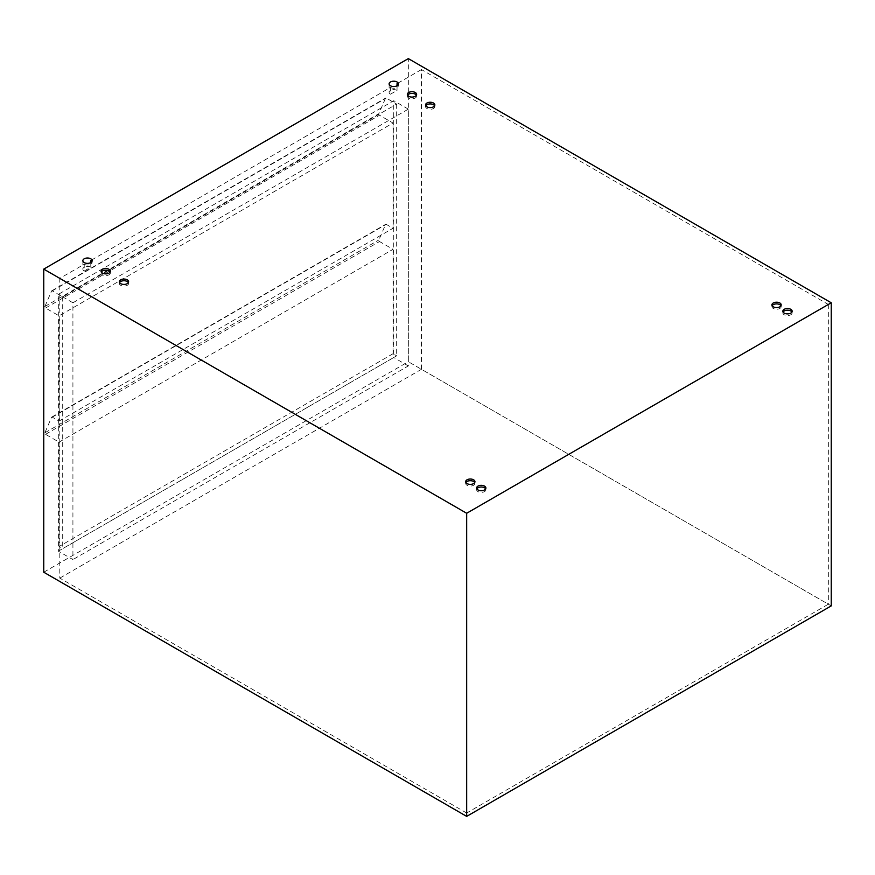<?xml version="1.0" encoding="UTF-8"?>
<svg xmlns="http://www.w3.org/2000/svg" width="875" height="875" viewBox="0 0 875 875"><rect width="100%" height="100%" fill="white"/><g stroke="black" fill="none" stroke-linecap="round" stroke-linejoin="round"><path stroke-width="0.66" stroke-dasharray="4.38 3.28" d="M58.33 551.163L393.75 357.514L393.75 100.712L58.33 294.361L58.33 551.163L72.92 559.584L72.92 302.783L408.33 109.134L408.33 365.936L72.92 559.584M408.33 365.936L393.75 357.514M90.781 262.577L90.781 267.214L84.219 270.998L84.219 264.261L59.795 278.37L466.67 513.275L828.33 304.467L421.455 69.562L421.455 369.305L828.33 604.209L466.67 813.017L466.67 513.275M466.67 813.017L59.795 578.112L59.795 278.37M59.795 578.112L421.455 369.305M421.455 69.562L397.031 83.661M397.031 85.772L397.031 90.398L390.469 94.194L390.469 87.456L90.781 260.477M465.905 482.541A4.638 2.68 0 0 0 465.675 483.383A4.638 2.68 0 0 0 470.312 486.062A4.638 2.68 0 0 0 474.95 483.383A4.638 2.68 0 0 0 474.72 482.541M476.842 488.862A4.638 2.68 0 0 0 476.613 489.705A4.638 2.68 0 0 0 481.25 492.373A4.638 2.68 0 0 0 485.887 489.705A4.638 2.68 0 0 0 485.658 488.862M772.155 305.736A4.638 2.68 0 0 0 771.925 306.578A4.638 2.68 0 0 0 776.562 309.247A4.638 2.68 0 0 0 781.2 306.578A4.638 2.68 0 0 0 780.97 305.736M783.092 312.047A4.638 2.68 0 0 0 782.862 312.889A4.638 2.68 0 0 0 787.5 315.569A4.638 2.68 0 0 0 792.138 312.889A4.638 2.68 0 0 0 791.908 312.047M119.558 282.581A4.638 2.68 0 0 0 119.317 283.423A4.638 2.68 0 0 0 123.955 286.103A4.638 2.68 0 0 0 128.603 283.423A4.638 2.68 0 0 0 128.363 282.581M101.325 272.048A4.638 2.68 0 0 0 101.084 272.891A4.638 2.68 0 0 0 105.733 275.57A4.638 2.68 0 0 0 110.37 272.891A4.638 2.68 0 0 0 110.13 272.048M90.781 267.214A4.638 2.68 0 0 0 85.728 266.634A4.638 2.68 0 0 0 82.863 269.106A4.638 2.68 0 0 0 84.219 270.998M84.219 264.261A4.638 2.68 0 0 0 89.272 264.841A4.638 2.68 0 0 0 92.137 262.369A4.638 2.68 0 0 0 91.908 261.527M390.469 87.456A4.638 2.68 0 0 0 395.522 88.036A4.638 2.68 0 0 0 398.387 85.553A4.638 2.68 0 0 0 398.158 84.711M407.575 95.244A4.638 2.68 0 0 0 407.334 96.086A4.638 2.68 0 0 0 411.983 98.766A4.638 2.68 0 0 0 416.62 96.086A4.638 2.68 0 0 0 416.38 95.244M425.808 105.766A4.638 2.68 0 0 0 425.567 106.608A4.638 2.68 0 0 0 430.205 109.288A4.638 2.68 0 0 0 434.853 106.608A4.638 2.68 0 0 0 434.613 105.766M397.031 90.398A4.638 2.68 0 0 0 391.978 89.819A4.638 2.68 0 0 0 389.113 92.291A4.638 2.68 0 0 0 390.469 94.194M828.33 304.467L828.33 604.209M408.33 109.134L393.75 100.712M72.92 302.783L58.33 294.361M831.25 605.894L408.33 361.725L408.33 58.614M43.75 572.217L408.33 361.725M44.877 306.491L51.592 291.003A1.028 0.591 60 0 1 52.259 290.861L62.705 296.887L396.67 104.081L386.225 98.055A1.028 0.591 -120 0 0 385.547 98.186L378.842 113.684A1.028 0.591 -120 0 0 379.509 115.227L393.017 123.025L59.062 315.831L45.555 308.033A1.028 0.591 60 0 1 44.877 306.491L378.842 113.684M393.017 353.73L59.062 546.536L62.705 548.636L396.67 355.83L393.017 353.73L393.017 249.32L379.509 241.522A1.028 0.591 -120 0 1 378.842 239.98L385.547 224.481A1.028 0.591 -120 0 1 386.225 224.35L393.017 228.277L393.017 123.025M62.705 296.887L62.705 548.636M59.062 546.536L59.062 442.127L45.555 434.328A1.028 0.591 60 0 1 44.877 432.786L51.592 417.298A1.028 0.591 60 0 1 52.259 417.156L59.062 421.083L59.062 315.831M59.062 442.127L393.017 249.32M59.062 421.083L393.017 228.277M396.67 104.081L396.67 355.83M51.592 291.003L385.547 98.186M52.259 290.861L386.225 98.055M45.555 308.033L379.509 115.227M44.877 432.786L378.842 239.98M51.592 417.298L385.547 224.481M52.259 417.156L386.225 224.35M45.555 434.328L379.509 241.522M465.675 481.698L465.675 483.383M474.95 481.698L474.95 483.383M476.613 488.02L476.613 489.705M485.887 488.02L485.887 489.705M771.925 304.894L771.925 306.578M781.2 304.894L781.2 306.578M782.862 311.205L782.862 312.889M792.138 311.205L792.138 312.889M119.317 281.739L119.317 283.423M128.603 281.739L128.603 283.423M101.084 271.206L101.084 272.891M110.37 271.206L110.37 272.891M82.863 260.684L82.863 269.106M92.137 260.684L92.137 262.369M389.113 83.869L389.113 92.291M398.387 83.869L398.387 85.553M407.334 94.402L407.334 96.086M416.62 94.402L416.62 96.086M425.567 104.923L425.567 106.608M434.853 104.923L434.853 106.608M51.745 290.806L385.711 98M51.745 417.102L385.711 224.295"/><path stroke-width="1.31" d="M398.158 84.711A4.638 2.68 0 0 0 397.031 83.661L397.031 85.772M91.908 261.527A4.638 2.68 0 0 0 90.781 260.477L90.781 262.577M474.72 482.541A4.638 2.68 0 0 0 473.594 481.491A4.638 2.68 0 0 0 465.905 482.541M473.594 479.806A4.638 2.68 180 0 1 474.95 481.698A4.638 2.68 180 0 1 470.312 484.378A4.638 2.68 180 0 1 465.675 481.698A4.638 2.68 180 0 1 468.541 479.227A4.638 2.68 180 0 1 473.594 479.806M485.658 488.862A4.638 2.68 0 0 0 484.531 487.802A4.638 2.68 0 0 0 476.842 488.862M484.531 486.117A4.638 2.68 180 0 1 485.887 488.02A4.638 2.68 180 0 1 481.25 490.7A4.638 2.68 180 0 1 476.613 488.02A4.638 2.68 180 0 1 479.478 485.538A4.638 2.68 180 0 1 484.531 486.117M780.97 305.736A4.638 2.68 0 0 0 779.844 304.675A4.638 2.68 0 0 0 772.155 305.736M779.844 302.991A4.638 2.68 180 0 1 781.2 304.894A4.638 2.68 180 0 1 776.562 307.573A4.638 2.68 180 0 1 771.925 304.894A4.638 2.68 180 0 1 774.791 302.411A4.638 2.68 180 0 1 779.844 302.991M791.908 312.047A4.638 2.68 0 0 0 790.781 310.997A4.638 2.68 0 0 0 783.092 312.047M790.781 309.312A4.638 2.68 180 0 1 792.138 311.205A4.638 2.68 180 0 1 787.5 313.884A4.638 2.68 180 0 1 782.862 311.205A4.638 2.68 180 0 1 785.728 308.733A4.638 2.68 180 0 1 790.781 309.312M128.363 282.581A4.638 2.68 0 0 0 127.236 281.52A4.638 2.68 0 0 0 119.558 282.581M127.236 279.836A4.638 2.68 180 0 1 128.603 281.739A4.638 2.68 180 0 1 123.955 284.419A4.638 2.68 180 0 1 119.317 281.739A4.638 2.68 180 0 1 122.183 279.256A4.638 2.68 180 0 1 127.236 279.836M110.13 272.048A4.638 2.68 0 0 0 109.014 270.998A4.638 2.68 0 0 0 101.325 272.048M109.014 269.314A4.638 2.68 180 0 1 110.37 271.206A4.638 2.68 180 0 1 105.733 273.886A4.638 2.68 180 0 1 101.084 271.206A4.638 2.68 180 0 1 103.95 268.734A4.638 2.68 180 0 1 109.014 269.314M90.781 258.792A4.638 2.68 180 0 1 92.137 260.684A4.638 2.68 180 0 1 87.5 263.364A4.638 2.68 180 0 1 82.863 260.684A4.638 2.68 180 0 1 85.728 258.213A4.638 2.68 180 0 1 90.781 258.792M416.38 95.244A4.638 2.68 0 0 0 415.264 94.183A4.638 2.68 0 0 0 407.575 95.244M434.613 105.766A4.638 2.68 0 0 0 433.486 104.716A4.638 2.68 0 0 0 425.808 105.766M397.031 81.977A4.638 2.68 180 0 1 398.387 83.869A4.638 2.68 180 0 1 393.75 86.548A4.638 2.68 180 0 1 389.113 83.869A4.638 2.68 180 0 1 391.978 81.397A4.638 2.68 180 0 1 397.031 81.977M415.264 92.509A4.638 2.68 180 0 1 416.62 94.402A4.638 2.68 180 0 1 411.983 97.081A4.638 2.68 180 0 1 407.334 94.402A4.638 2.68 180 0 1 410.2 91.919A4.638 2.68 180 0 1 415.264 92.509M433.486 103.031A4.638 2.68 180 0 1 434.853 104.923A4.638 2.68 180 0 1 430.205 107.603A4.638 2.68 180 0 1 425.567 104.923A4.638 2.68 180 0 1 428.433 102.452A4.638 2.68 180 0 1 433.486 103.031M831.25 302.783L408.33 58.614L43.75 269.106L43.75 572.217L466.67 816.386L831.25 605.894L831.25 302.783L466.67 513.275L466.67 816.386M466.67 513.275L43.75 269.106"/></g></svg>
